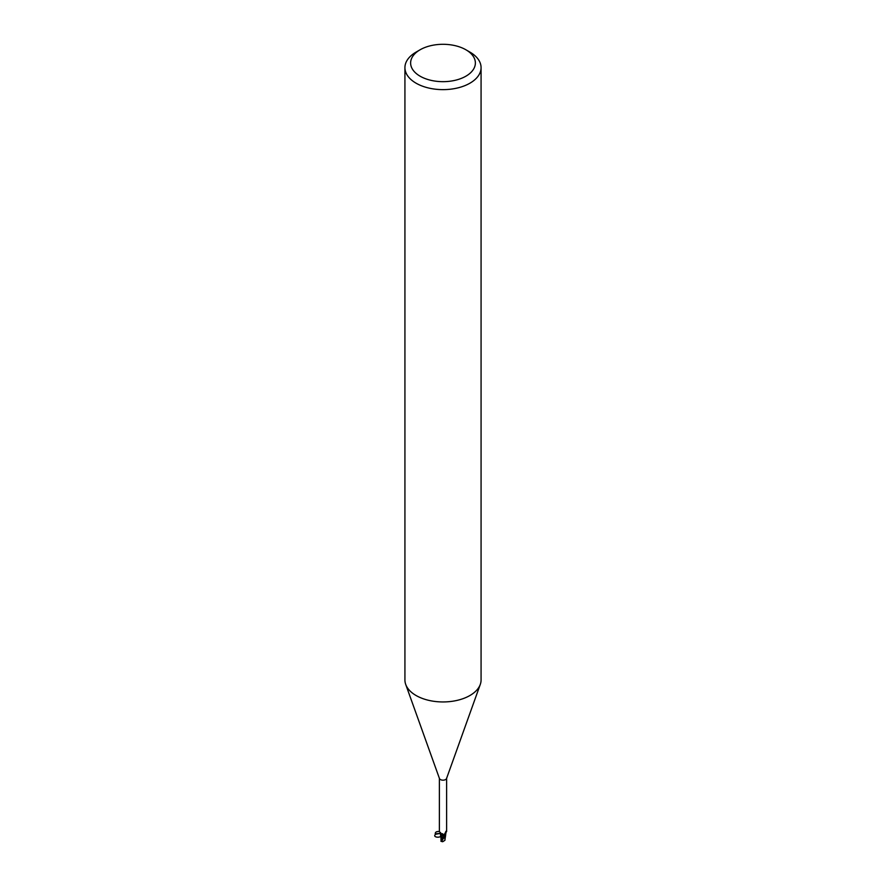 <?xml version="1.0" encoding="UTF-8"?>
<svg xmlns="http://www.w3.org/2000/svg" width="886" height="886" viewBox="0 0 886 886"><rect width="100%" height="100%" fill="white"/><g stroke="black" fill="none" stroke-linecap="round" stroke-linejoin="round"><path stroke-width="1.33" d="M465.892 49.771L469.923 52.108A38.076 21.984 180 0 1 481.076 67.646L481.076 679.961A38.076 21.984 180 0 1 480.29 684.413A38.076 21.984 180 0 1 469.923 695.51A38.076 21.984 180 0 1 432.091 701.025A38.076 21.984 180 0 1 405.71 684.413A38.076 21.984 180 0 1 404.924 679.961L404.924 67.646A38.076 21.984 180 0 1 416.077 52.108L420.108 49.771A32.372 18.684 180 0 1 465.892 49.771A32.372 18.684 180 0 1 465.892 76.196A32.372 18.684 180 0 1 420.108 76.196A32.372 18.684 180 0 1 420.108 49.771L416.077 52.108M446.622 778.085A3.622 2.093 180 0 1 446.544 778.517A3.622 2.093 180 0 1 445.558 779.569A3.622 2.093 180 0 1 441.959 780.09A3.622 2.093 180 0 1 439.456 778.517L405.71 684.413M481.076 67.646A38.076 21.984 180 0 1 469.923 83.195A38.076 21.984 180 0 1 428.425 87.958A38.076 21.984 180 0 1 404.924 67.646M445.459 835.487L445.182 835.786A3.71 2.137 180 0 1 444.318 836.063A3.71 2.137 180 0 0 445.193 835.786L445.459 835.487M441.361 840.515L442.358 835.221L444.418 836.185L441.372 834.8L441.006 838.245L440.32 833.604M439.378 778.307L439.378 831.6L441.128 833.593L442.701 833.792L444.307 836.007L443.797 834.856M445.248 835.686L444.473 834.18L446.356 831.002L445.647 834.357A3.267 1.883 180 0 1 445.702 834.822A3.267 1.883 180 0 1 445.248 835.686A3.622 2.093 180 0 1 444.307 836.007L444.13 835.742A5.726 3.234 169.5 0 0 443.93 835.088M444.573 833.925A3.932 3.743 -29.6 0 0 444.783 835.564L444.473 834.18M445.558 832.009L446.356 831.002A3.932 3.743 -29.6 0 0 445.957 831.301M446.622 831.6L446.622 778.307M441.682 839.972L444.119 835.753L442.38 835.155A1.639 0.941 180 0 1 444.13 835.742M441.372 834.8L442.38 835.155A3.267 1.883 180 0 1 441.671 834.922L440.486 832.851M441.128 833.593A4.142 2.348 169.5 0 1 442.402 835.155L441.383 834.745M445.182 835.786L445.702 834.822M445.68 835.011L444.85 840.371L442.734 841.7L441.859 840.814L445.038 835.908A3.81 2.193 180 0 1 444.351 836.107L440.896 841.246L442.358 841.678M441.915 839.607L441.162 840.648A3.81 2.204 180 0 0 441.859 840.814M441.018 840.26L441.184 839.407L441.018 840.26M441.006 839.075L441.45 840.271M441.117 839.352L441.073 838.699M444.883 838.566L444.927 839.363M444.982 839.928L444.993 838.776M442.07 841.235L442.734 841.7M441.671 835C441.139 838.566 431.67 837.392 435.702 834.247L440.231 833.416L435.259 833.815C435.17 832.098 436.543 831.334 439.378 831.522M440.42 833.482L440.586 832.607M446.544 778.517L480.29 684.413M440.995 840.028L440.984 837.624M445.016 837.624L445.005 840.039"/></g></svg>

